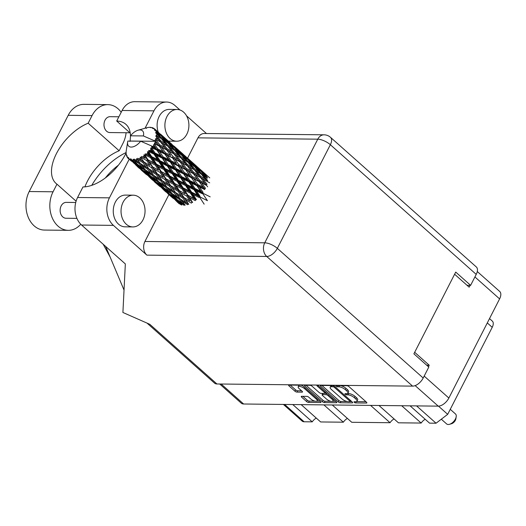 <?xml version="1.0" encoding="UTF-8"?>
<svg xmlns="http://www.w3.org/2000/svg" width="526" height="526" viewBox="0 0 526 526"><rect width="100%" height="100%" fill="white"/><g stroke="black" fill="none" stroke-linecap="round" stroke-linejoin="round"><path stroke-width="0.79" d="M302.568 385.722A4.169 1.499 -152.9 0 0 301.017 385.203M304.639 388.734A4.169 1.499 -152.9 0 0 299.307 386.386A4.169 1.499 -152.9 0 0 298.203 386.807A4.169 1.499 -152.9 0 0 299.189 388.675L302.141 391.298A1.558 0.559 -152.9 0 1 302.509 391.995A1.558 0.559 -152.9 0 1 302.095 392.153L296.953 392.094A1.558 0.559 -152.9 0 1 294.961 391.219L289.011 385.926A1.558 0.559 -152.9 0 1 288.642 385.229A1.558 0.559 -152.9 0 1 289.057 385.071L301.069 385.203A1.558 0.559 -152.9 0 1 303.061 386.084L320.617 401.693A1.558 0.559 -152.9 0 1 320.985 402.39A1.558 0.559 -152.9 0 1 320.577 402.548L308.558 402.416A1.558 0.559 -152.9 0 1 306.566 401.535L301.641 397.156A1.558 0.559 -152.9 0 1 301.273 396.459A1.558 0.559 -152.9 0 1 301.687 396.302L306.829 396.361A1.558 0.559 -152.9 0 1 308.821 397.235L310.748 398.951A4.169 1.499 -152.9 0 0 314.555 401.029A4.169 1.499 -152.9 0 0 317.178 400.878A4.169 1.499 -152.9 0 0 316.192 399.01L304.639 388.734L305.08 387.872M317.211 385.38A1.091 0.394 -152.9 0 0 316.922 385.492A1.091 0.394 -152.9 0 0 317.178 385.985L324.595 392.574A1.558 0.559 -152.9 0 1 324.963 393.27A1.558 0.559 -152.9 0 1 324.549 393.428L321.136 393.389A1.558 0.559 -152.9 0 1 319.144 392.514L312.023 386.183A1.558 0.559 -152.9 0 0 310.031 385.302L304.889 385.249A1.558 0.559 -152.9 0 0 304.475 385.407A1.558 0.559 -152.9 0 0 304.843 386.104L322.399 401.713A1.558 0.559 -152.9 0 0 324.397 402.587L336.41 402.719A1.558 0.559 -152.9 0 0 336.824 402.561A1.558 0.559 -152.9 0 0 336.456 401.864L318.605 385.999A1.091 0.394 -152.9 0 0 317.211 385.38M320.682 386.275L338.238 401.884A1.558 0.559 -152.9 0 0 340.23 402.765L352.242 402.896A1.558 0.559 -152.9 0 0 352.657 402.738A1.558 0.559 -152.9 0 0 352.288 402.042L334.733 386.432A1.558 0.559 -152.9 0 0 332.741 385.551L320.722 385.42A1.558 0.559 -152.9 0 0 320.314 385.578A1.558 0.559 -152.9 0 0 320.682 386.275L321.116 385.427M477.279 271.534L499.7 291.463A9.836 5.372 131.6 0 1 499.595 298.893L448.862 398.037A9.836 5.372 131.6 0 1 438.243 406.138L243.63 404.001A9.836 5.372 131.6 0 1 241.276 403.179L219.71 384.006M355.668 401.732L354.268 401.719A1.091 0.394 -152.9 0 0 353.978 401.831A1.091 0.394 -152.9 0 0 354.478 402.502A1.091 0.394 -152.9 0 0 355.629 402.929L366.451 403.047A1.558 0.559 -152.9 0 0 366.859 402.896A1.558 0.559 -152.9 0 0 366.49 402.193L348.935 386.59A1.558 0.559 -152.9 0 0 346.943 385.709L336.127 385.591A1.091 0.394 -152.9 0 0 335.838 385.703A1.091 0.394 -152.9 0 0 336.338 386.38A1.091 0.394 -152.9 0 0 337.488 386.807L338.889 386.82A4.984 1.788 -152.9 0 1 345.266 389.628L346.733 390.93A4.984 1.788 -152.9 0 1 347.91 393.165A4.984 1.788 -152.9 0 1 346.595 393.672L345.194 393.652A1.091 0.394 -152.9 0 0 344.905 393.764A1.091 0.394 -152.9 0 0 345.411 394.441A1.091 0.394 -152.9 0 0 346.562 394.868L347.962 394.881A4.984 1.788 -152.9 0 1 354.34 397.695L355.8 398.997A4.984 1.788 -152.9 0 1 356.983 401.233A4.984 1.788 -152.9 0 1 355.668 401.732M454.615 274.25L469.159 287.176L470.106 285.335M428.434 366.76L429.216 365.228L414.672 352.295M429.216 365.228L426.678 365.202M416.572 405.901L436.054 423.22L429.558 423.147L410.076 405.829M438.474 406.138L447.692 414.33L436.054 423.22M489.509 318.598L492.31 321.09A8.252 4.504 131.6 0 1 492.224 327.317L447.692 414.33M292.772 404.54L312.247 421.859L304.094 421.767A8.252 4.504 131.6 0 1 302.121 421.076L283.402 404.435M301.155 404.632L320.63 421.951L343.373 422.2L323.891 404.882M316.29 418.091A6.509 3.55 -48.4 0 0 312.247 421.859M332.274 404.974L351.756 422.293L390.055 422.713L370.574 405.395M347.416 418.433A6.509 3.55 -48.4 0 0 343.373 422.2M378.957 405.487L398.438 422.805L421.175 423.055L401.693 405.737M394.099 418.946A6.509 3.55 -48.4 0 0 390.055 422.713M425.218 419.288A6.509 3.55 -48.4 0 0 421.175 423.055M356.983 401.233L357.654 399.911A4.984 1.788 -152.9 0 0 356.477 397.676L355.8 398.997M347.43 393.553L348.633 393.566A4.984 1.788 -152.9 0 1 355.017 396.374L356.477 397.676M347.91 393.165L348.587 391.85A4.984 1.788 -152.9 0 0 347.41 389.615L346.733 390.93M340.69 385.643A4.984 1.788 -152.9 0 1 345.944 388.313L347.41 389.615M356.503 401.614L365.958 401.719M321.892 385.433L338.908 400.569A1.558 0.559 -152.9 0 0 340.901 401.443L347.16 401.516M350.053 401.542L351.756 401.562M349.757 401.667A1.091 0.394 -152.9 0 0 350.046 401.555A1.091 0.394 -152.9 0 0 349.79 401.068L334.378 387.373A1.091 0.394 -152.9 0 0 332.984 386.755L331.505 386.742A4.984 1.788 -152.9 0 0 330.19 387.241A4.984 1.788 -152.9 0 0 331.373 389.477L341.907 398.839A4.984 1.788 -152.9 0 0 348.284 401.654L349.757 401.667M331.347 385.538A4.984 1.788 -152.9 0 0 330.867 385.926L330.19 387.241M335.917 401.391L332.504 401.351M331.038 401.338L325.068 401.272L324.397 402.587M306.053 385.262L323.076 400.391A1.558 0.559 -152.9 0 0 325.068 401.272M326.534 399.076A4.169 1.499 -152.9 0 0 330.341 401.16A4.169 1.499 -152.9 0 0 332.965 401.009A4.169 1.499 -152.9 0 0 331.978 399.142L327.908 395.519A1.558 0.559 -152.9 0 0 325.916 394.638L322.504 394.605A1.558 0.559 -152.9 0 0 322.09 394.763A1.558 0.559 -152.9 0 0 322.458 395.46L326.534 399.076M332.965 401.009L333.642 399.688A4.169 1.499 -152.9 0 0 333.701 399.418M326.883 393.356A1.558 0.559 -152.9 0 0 326.587 393.323L325.916 394.638M324.936 393.303L326.587 393.323M322.786 393.409A1.558 0.559 -152.9 0 0 322.767 393.441L322.09 394.763M317.178 400.878L317.855 399.556A4.169 1.499 -152.9 0 0 317.914 399.287M299.228 385.183A4.169 1.499 -152.9 0 0 298.88 385.486L298.203 386.807M290.22 385.085L295.638 389.897A1.558 0.559 -152.9 0 0 297.631 390.779L301.608 390.825M302.851 396.315L307.243 400.22A1.558 0.559 -152.9 0 0 309.235 401.095L315.041 401.16M316.83 401.18L320.084 401.213M441.314 419.202L446.64 423.943A6.667 3.643 -48.4 0 0 449.487 424.311L451.538 423.726A4.287 2.341 -48.4 0 0 455.358 420.313A4.287 2.341 -48.4 0 0 455.858 418.867L456.2 416.756A6.667 3.643 -48.4 0 0 455.496 413.975L450.256 409.32M449.487 424.311A6.667 3.643 -48.4 0 0 455.424 419.005A6.667 3.643 -48.4 0 0 456.2 416.756M185.119 205.219L181.753 200.958L187.591 204.713L188.334 203.897L188.762 204.325L185.5 199.716L191.405 203.135L192.023 202.24L192.621 202.451L189.373 197.533L195.271 200.656L195.718 199.742L196.454 199.722L193.141 194.541L198.946 197.434L199.196 196.553L200.018 196.303L196.56 190.938L202.194 193.667L202.227 192.878L203.089 192.417L199.413 186.947L204.811 189.597L204.634 188.946L205.475 188.308L201.53 182.818L206.639 185.481L207.658 186.842M199.709 180.333L195.606 174.862L200.564 177.571L204.759 183.002L199.709 180.333L198.9 181.049L206.258 185.007L207.027 184.225L202.766 178.807L207.553 181.569M206.639 185.481L204.759 183.002M192.154 176.466L188.216 170.983L193.318 173.639L197.375 179.123L192.154 176.466L191.319 177.111L201.53 182.818M200.8 176.361L196.376 171.009L200.998 173.856L205.528 179.149L200.8 176.361L200.084 177.196L204.903 180.024M194.239 169.734L198.611 175.112L193.706 172.39L189.459 166.972L194.239 169.734M205.528 179.149L206.994 181.306L207.645 180.431L203.056 175.171L207.507 178.117M193.706 172.39L192.937 173.172L200.084 177.196L198.611 175.112M200.564 177.571L202.766 178.807M186.388 168.491L182.292 163.027L187.243 165.729L191.451 171.167L186.388 168.491L185.579 169.208L195.606 174.862M194.331 168.596L189.741 163.336L194.193 166.275L198.9 171.476L194.331 168.596L193.68 169.471L192.22 167.314L187.486 164.526L183.061 159.168L187.683 162.021L192.22 167.314M198.9 171.476L200.36 173.705L200.939 172.804L196.172 167.643L200.465 170.713L205.331 175.783L200.939 172.804M187.486 164.526L186.769 165.361L191.602 168.202M194.337 169.852L196.376 171.009M180.398 160.555L176.138 155.131L180.931 157.899L185.297 163.27L180.398 160.555L179.629 161.337L189.459 166.972M154.23 128.686L153.691 128.232L152.981 128.574L154.407 128.706A19.837 10.836 -48.4 0 1 154.743 128.982A19.837 10.836 -48.4 0 1 155.006 129.225L154.309 129.744L155.564 129.876L164.23 137.615L155.696 130.06L154.808 130.435L156.143 130.816L158.273 132.933L156.485 131.599L155.564 132.177L156.761 132.506L160.522 135.202L165.388 140.278L160.989 137.293L156.814 132.756L155.775 133.111L158.957 135.964L157.031 134.735L155.906 135.307L161.055 138.345L165.591 143.637L160.857 140.85L156.978 136.142L155.821 136.431L158.674 139.607L156.603 138.443L155.315 138.949L160.614 142.059L164.822 147.49L159.766 144.821L156.169 140.015L154.933 140.186L157.432 143.618L155.229 142.487A19.837 10.836 -48.4 0 0 155.709 141.31A19.837 10.836 -48.4 0 0 155.722 141.284M153.691 128.232A19.837 10.836 -48.4 0 0 153.487 128.12L152.224 128.173L152.678 127.772A19.837 10.836 -48.4 0 0 151.856 127.535L150.403 127.64L150.923 127.384A19.837 10.836 -48.4 0 0 150.666 127.358L149.654 127.325A19.837 10.836 -48.4 0 0 148.667 127.391L147.563 127.562A19.837 10.836 -48.4 0 0 147.267 127.621L138.055 130.218A10.316 5.635 -48.4 0 0 130.533 135.8L130.139 140.606L130.514 141.034L155.709 141.31L143.368 135.938A10.316 5.635 -48.4 0 0 138.055 130.218M156.169 140.015A19.837 10.836 -48.4 0 0 156.268 139.679M156.603 138.443A19.837 10.836 -48.4 0 0 156.827 137.312M157.031 134.735A19.837 10.836 -48.4 0 0 156.972 133.749M156.485 131.599A19.837 10.836 -48.4 0 0 156.143 130.816M187.618 160.969L182.857 155.808L187.151 158.878L192.023 163.948L187.618 160.969L187.046 161.87L185.579 159.634L181.016 156.761L176.427 151.495L180.878 154.447L185.579 159.634M192.023 163.948L192.97 165.453M181.016 156.761L180.372 157.642L178.906 155.479L174.165 152.685L169.753 147.339L174.362 150.18L178.906 155.479M188.025 162.409L189.741 163.336M181.029 158.024L183.061 159.168M180.668 153.5L175.743 148.457L179.872 151.666L184.896 156.597L180.668 153.5L180.175 154.407M173.83 147.037L178.708 152.113L174.303 149.128L169.55 143.973L173.83 147.037M184.896 156.597L185.619 157.761M179.662 153.625L178.708 152.113M174.303 149.128L173.725 150.028L172.265 147.799L167.702 144.926L163.113 139.66L167.564 142.612L172.265 147.799M181.483 155.104L182.857 155.808M174.704 150.567L176.427 151.495M173.468 146.202L168.392 141.316L177.551 149.456L173.468 146.202L173.067 147.116M166.558 139.824L171.581 144.762L167.353 141.658L162.429 136.622L166.558 139.824M177.551 149.456L178.005 150.193M172.304 145.926L171.581 144.762M167.353 141.658L166.86 142.572M174.737 147.964L175.743 148.457M168.175 143.269L169.55 143.973M166.052 139.127L160.811 134.38L169.97 142.52L165.973 139.364M164.691 138.358L164.23 137.615M160.16 134.373L159.759 135.281M167.807 141.034L168.392 141.316M161.423 136.129L162.429 136.622M158.569 132.414L156.748 130.829M156.794 130.902L154.743 128.982M156.663 130.685L155.006 129.225M199.176 181.615L203.069 187.105L197.723 184.462L193.916 178.965L199.176 181.615L197.375 179.123M194.975 188.492L191.411 183.055L196.941 185.744L200.564 191.194L194.975 188.492L194.127 188.847L210.176 196.849M197.723 184.462L196.869 185.014L204.634 188.946L203.069 187.105M196.941 185.744L196.869 185.014L199.413 186.947M184.409 172.62L180.602 167.13L185.862 169.78L189.761 175.27L184.409 172.62L183.548 173.179L191.319 177.111L193.916 178.965M193.318 173.639L191.451 171.167M178.847 164.638L174.902 159.141L180.01 161.811L184.054 167.281L178.847 164.638L178.012 165.276L188.216 170.983M187.243 165.729L185.297 163.27M173.074 156.656L168.984 151.192L173.928 153.888L178.136 159.332L173.074 156.656L172.265 157.373L182.292 163.027M174.165 152.685L173.455 153.52L178.268 156.353M167.084 148.72L162.823 143.296L167.616 146.064L171.982 151.435L167.084 148.72L166.315 149.502L176.138 155.131M167.702 144.926L167.051 145.801L165.591 143.637M167.715 146.189L169.753 147.339M166.347 141.783L165.388 140.278M160.989 137.293L160.417 138.193L158.957 135.964M161.397 138.739L163.113 139.66M158.997 134.091L158.273 132.933M191.497 177.762L195.258 183.252L189.768 180.582L186.105 175.112L191.497 177.762L189.761 175.27M191.628 192.168L188.249 186.888L193.982 189.689L197.408 195.028L191.628 192.168L190.846 192.306L207.435 200.682L202.227 192.878L200.564 191.194M193.982 189.689L194.127 188.847L196.56 190.938M189.768 180.582L188.913 181.036L196.869 185.014L195.258 183.252M188.873 181.832L192.404 187.243L186.697 184.468L183.252 179.11L188.873 181.832L188.913 181.036L191.411 183.055M176.46 168.747L172.784 163.277L178.189 165.927L181.943 171.41L176.46 168.747L175.605 169.208L183.548 173.179L186.105 175.112M185.862 169.78L184.054 167.281M171.088 160.785L167.294 155.295L172.541 157.938L176.447 163.435L171.088 160.785L170.233 161.337L178.012 165.276L180.602 167.13M180.01 161.811L178.136 159.332M165.532 152.796L161.587 147.306L166.696 149.976L170.74 155.446L165.532 152.796L164.691 153.441L174.902 159.141M173.928 153.888L171.982 151.435M159.766 144.821L158.951 145.538L168.984 151.192M160.857 140.85L160.141 141.691L164.954 144.512M155.315 138.949L162.823 143.296M183.62 173.902L187.256 179.366L181.654 176.651L178.097 171.22L183.62 173.902L183.548 173.179L181.943 171.41M190.497 193.213L193.785 198.348L187.9 195.264L184.626 190.208L190.497 193.213L190.846 192.306L193.141 194.541M186.697 184.468L185.875 184.711L194.127 188.847L199.196 196.553L197.408 195.028M185.632 185.593L188.985 190.846L183.133 187.881L179.833 182.713L185.632 185.593L185.875 184.711L188.249 186.888M181.654 176.651L180.806 177.006L188.913 181.036L194.127 188.847L192.404 187.243M180.668 177.854L184.093 183.193L178.314 180.333L174.934 175.046L180.668 177.854L180.806 177.006L183.252 179.11M178.189 165.927L188.913 181.036L187.256 179.366M168.34 164.816L164.789 159.391L170.306 162.061L173.942 167.531L168.34 164.816L167.492 165.171L175.605 169.208L178.097 171.22M172.541 157.938L176.447 163.435M163.145 156.912L159.47 151.435L164.875 154.092L168.629 159.575L163.145 156.912L162.291 157.373L170.233 161.337L172.784 163.277M167.334 150.831L170.74 155.446M157.78 148.95L154.44 144.124A19.837 10.836 -48.4 0 0 154.618 143.776L159.233 146.103L163.132 151.593L157.78 148.95L156.926 149.502L164.691 153.441L167.294 155.295M166.696 149.976L164.822 147.49M155.229 142.487L154.394 143.157L161.587 147.306M160.614 142.059L158.674 139.607M175.566 169.997L179.083 175.408L173.389 172.633L169.931 167.268L175.566 169.997L175.605 169.208L173.942 167.531M187.9 195.264L195.718 199.742L193.785 198.348M186.697 196.086L189.932 200.952L184.028 197.585L180.773 192.812L186.697 196.086L187.23 195.172L189.373 197.533M183.133 187.881L182.404 187.9L190.846 192.306L188.985 190.846M181.957 188.814L185.218 193.838L179.3 190.609L176.065 185.698L181.957 188.814L182.404 187.9L184.626 190.208M178.314 180.333L177.525 180.464L185.875 184.711L184.093 183.193M177.177 181.371L180.477 186.513L174.586 183.429L171.312 178.373L177.177 181.371L177.525 180.464L179.833 182.713M173.389 172.633L172.567 172.883L180.806 177.006L179.083 175.408M172.318 173.764L175.664 179.011L169.826 176.052L166.512 170.871L172.318 173.764L172.567 172.883L174.934 175.046M160.075 160.798L156.616 155.426L162.251 158.162L165.775 163.573L160.075 160.798L159.253 161.048L167.492 165.171L169.931 167.268M170.306 162.061L170.233 161.337L168.629 159.575M155.025 152.981L151.902 148.207A19.837 10.836 -48.4 0 0 152.145 147.878L156.991 150.232L160.627 155.689L155.025 152.981L154.184 153.336L162.291 157.373L164.789 159.391M164.875 154.092L163.132 151.593M152.994 146.609A19.837 10.836 -48.4 0 0 153.013 146.583A19.837 10.836 -48.4 0 0 153.73 145.413L155.321 147.747L152.994 146.609L151.541 146.813L156.926 149.502L159.47 151.435M159.233 146.103L157.432 143.618M154.394 143.157L154.618 143.776M167.347 166.012L170.779 171.358L164.993 168.491L161.627 163.218L167.347 166.012L167.492 165.171L165.775 163.573M184.481 197.848L189.932 200.952M184.028 197.585L185.5 199.716M179.3 190.609L185.218 193.838M178.09 191.293L181.345 196.02L175.447 192.483L172.186 187.881L178.09 191.293L178.702 190.405L180.773 192.812M174.586 183.429L182.404 187.9L180.477 186.513M173.376 184.245L176.624 189.117L170.707 185.75L167.465 180.977L173.376 184.245L173.909 183.337L176.065 185.698M169.826 176.052L169.096 176.072L177.525 180.464L175.664 179.011M168.649 176.986L171.903 181.996L165.992 178.781L162.744 173.856L168.649 176.986L169.096 176.072L171.312 178.373M164.993 168.491L164.211 168.629L172.567 172.883L170.779 171.358M163.862 169.53L167.163 174.678L161.265 171.588L158.004 166.538L163.862 169.53L164.211 168.629L166.512 170.871M151.685 156.663L148.72 152.021A19.837 10.836 -48.4 0 0 149.003 151.718L154.039 154.177L157.465 159.516L151.685 156.663L150.903 156.794L159.253 161.048L161.627 163.218M162.251 158.162L162.291 157.373L160.627 155.689M150.048 150.561A19.837 10.836 -48.4 0 0 150.969 149.443L152.461 151.738L150.048 150.561L148.595 150.541L154.184 153.336L156.616 155.426M154.44 144.124L153.592 144.729L153.73 145.413M129.856 141.428L130.514 141.034M156.991 150.232L156.926 149.502L155.321 147.747M151.541 146.813L152.145 147.878M159.003 161.923L162.356 167.176L156.511 164.211L153.197 159.03L159.003 161.923L159.253 161.048L157.465 159.516M182.824 198.124L186.092 202.681L180.247 198.986L176.933 194.541L182.824 198.124L183.508 197.27L181.345 196.02M151.902 148.207L150.66 148.043L150.969 149.443M153.013 146.583L140.666 141.211L127.838 141.073A10.316 5.635 -48.4 0 0 127.66 141.915A10.316 5.635 -48.4 0 0 131.572 147.07A10.316 5.635 -48.4 0 0 140.666 141.211M128.383 158.635A19.837 10.836 -48.4 0 0 128.495 158.734L128.383 158.635A19.837 10.836 -48.4 0 1 128.324 158.582L128.134 157.333L127.739 157.964A19.837 10.836 -48.4 0 1 127.266 157.307L127.082 155.867L126.845 156.524A19.837 10.836 -48.4 0 1 126.753 156.301L126.727 155.045L126.444 155.42A19.837 10.836 -48.4 0 1 126.247 154.532L126.122 153.52A19.837 10.836 -48.4 0 1 126.109 153.237L126.102 152.145A19.837 10.836 -48.4 0 1 126.187 151.08L126.371 149.903M126.404 149.654L127.66 141.915M129.186 159.233A19.837 10.836 -48.4 0 0 129.902 159.615L131.48 161.166L129.186 159.233L128.765 157.885L128.495 158.734M130.731 159.93A19.837 10.836 -48.4 0 0 130.967 160.003L135.879 163.764L139.449 167.616L133.952 163.205L130.731 159.93L130.356 158.74L129.902 159.615M131.881 160.193A19.837 10.836 -48.4 0 0 132.795 160.279L134.281 161.975L131.881 160.193L131.217 158.99L130.967 160.003M133.821 160.272A19.837 10.836 -48.4 0 0 134.104 160.252L139.173 163.704L142.559 167.912L136.852 163.856L133.249 159.187L132.795 160.279M135.189 160.121A19.837 10.836 -48.4 0 0 136.241 159.904L137.654 161.752L134.294 159.115L134.104 160.252M137.391 159.575A19.837 10.836 -48.4 0 0 137.707 159.47L142.881 162.613L146.149 167.169L140.297 163.474L136.635 158.635L136.241 159.904M138.89 159.023A19.837 10.836 -48.4 0 0 140.015 158.517L141.402 160.509L137.792 158.247L137.707 159.47M141.231 157.885A19.837 10.836 -48.4 0 0 141.553 157.708L146.754 160.575L149.989 165.447L144.078 162.074L140.304 157.123L140.015 158.517M142.763 156.972A19.837 10.836 -48.4 0 0 143.894 156.202L145.281 158.326L141.501 156.446L141.553 157.708M145.084 155.315A19.837 10.836 -48.4 0 0 145.4 155.065L150.548 157.701L153.842 162.836L147.957 159.759L145.084 155.315L144.012 154.749L143.894 156.202M146.563 154.092A19.837 10.836 -48.4 0 0 147.622 153.119L149.042 155.341L145.176 153.822L145.4 155.065M148.72 152.021L147.543 151.659L147.622 153.119M148.595 150.541L149.003 151.718M180.359 199.058L181.753 200.958M171.147 186L178.702 190.405L188.334 203.897L186.092 202.681M175.447 192.483L176.933 194.541M170.707 185.75L172.186 187.881M165.992 178.781L173.909 183.337L178.702 190.405L176.624 189.117M164.783 179.465L168.024 184.179L162.133 180.655L158.872 176.039L164.783 179.465L165.394 178.57L167.465 180.977M161.265 171.588L169.096 176.072L173.909 183.337L171.903 181.996M160.062 172.403L163.31 177.282L157.392 173.909L154.151 169.142L160.062 172.403L160.594 171.496L162.744 173.856M156.511 164.211L155.775 164.23L164.211 168.629L169.096 176.072L167.163 174.678M155.334 165.151L158.589 170.161L152.678 166.939L149.43 162.021L155.334 165.151L155.775 164.23L158.004 166.538M154.039 154.177L154.184 153.336L164.211 168.629L162.356 167.176M145.176 153.822L150.903 156.794L153.197 159.03M150.66 148.043L154.184 153.336L152.461 151.738M169.504 186.289L172.778 190.846L166.926 187.144L163.619 182.7L169.504 186.289L170.187 185.428L168.024 184.179M174.27 192.871L177.597 197.263L171.798 193.384L168.445 189.123L174.27 192.871L175.013 192.062L172.778 190.846M179.123 199.216L182.502 203.417L176.795 199.367L173.343 195.278L179.123 199.216L179.912 198.46L177.597 197.263M181.917 205.087L178.38 201.182L184.061 205.291L184.889 204.607L182.502 203.417M177.505 199.88L178.38 201.182M172.212 193.66L173.343 195.278M167.044 187.217L168.445 189.123M162.133 180.655L163.619 182.7M157.839 174.165L163.31 177.282M157.392 173.909L158.872 176.039M152.678 166.939L158.589 170.161M151.468 167.623L154.71 172.344L148.819 168.813L145.551 164.204L151.468 167.623L152.08 166.735L154.151 169.142M147.957 159.759L155.775 164.23L153.842 162.836M146.754 160.575L147.287 159.661L149.43 162.021M150.548 157.701L150.903 156.794L149.042 155.341M156.189 174.448L159.47 179.011L153.612 175.303L150.311 170.871L156.189 174.448L156.873 173.593L154.71 172.344M160.963 181.043L164.276 185.422L158.49 181.549L155.124 177.282L160.963 181.043L161.706 180.227L159.47 179.011M165.802 187.374L169.194 191.582L163.481 187.532L160.029 183.442L165.802 187.374L166.597 186.625L164.276 185.422M170.746 193.45L174.218 197.487L168.603 193.246L165.065 189.347L170.746 193.45L171.568 192.772L169.194 191.582M175.822 199.275L179.392 203.121L173.896 198.716L170.233 194.982L175.822 199.275L176.67 198.677M179.359 203.93L175.579 200.373L181.043 204.831L181.897 204.325M175.217 199.795L175.579 200.373M180.655 203.713L179.392 203.121M169.609 194.022L170.233 194.982M175.848 198.269L174.218 197.487M164.184 188.045L165.065 189.347M158.905 181.832L160.029 183.442M153.724 175.382L155.124 177.282M148.819 168.813L150.311 170.871M144.551 162.35L149.989 165.447M144.078 162.074L145.551 164.204M141.501 156.446L145.281 158.326M147.648 169.201L150.969 173.587L145.176 169.714L141.81 165.447L147.648 169.201L148.391 168.392L146.149 167.169M152.487 175.533L155.88 179.747L150.16 175.691L146.721 171.607L152.487 175.533L153.276 174.783L150.969 173.587M157.438 181.621L160.903 185.645L155.295 181.417L151.744 177.505L157.438 181.621L158.26 180.937L155.88 179.747M162.501 187.44L166.078 191.286L160.581 186.881L156.919 183.147L162.501 187.44L163.356 186.835M167.728 192.996L171.423 196.678L162.271 188.538L167.728 192.996L168.583 192.49M173.133 198.309L167.794 193.673L173.37 198.197M177.078 201.866L178.741 203.365M172.239 197.053L171.423 196.678M161.909 187.96L162.271 188.538M167.34 191.878L166.078 191.286M156.301 182.187L156.919 183.147M162.534 186.428L160.903 185.645M150.87 176.203L151.744 177.505M145.59 169.99L146.721 171.607M140.416 163.547L141.81 165.447M142.881 162.613L143.565 161.758L141.402 160.509M144.117 169.78L147.589 173.81L141.974 169.582L138.43 165.67L144.117 169.78L144.946 169.102L142.559 167.912M149.187 175.599L152.77 179.451L147.26 175.04L143.611 171.312L149.187 175.599L150.035 175M154.414 181.161L158.102 184.836L148.95 176.697L154.414 181.161L155.275 180.655M159.812 186.467L154.48 181.838L160.055 186.355M163.764 190.037L165.887 191.944M158.924 185.218L158.102 184.836M148.588 176.118L148.95 176.697M154.033 180.05L152.77 179.451M142.987 170.358L143.611 171.312M149.22 174.593L147.589 173.81M137.556 164.368L138.43 165.67M139.173 163.704L139.969 162.948L137.654 161.752M141.099 169.326L144.795 173.001L135.636 164.862L141.099 169.326L141.961 168.82M146.498 174.632L141.172 170.003L146.734 174.514M150.456 178.202L152.579 180.116M145.61 173.376L144.795 173.001M135.274 164.283L135.636 164.862M140.712 168.208L139.449 167.616M135.879 163.764L136.727 163.165M135.905 162.758L134.281 161.975M137.135 166.361L139.265 168.281M132.302 161.548L131.48 161.166M127.739 157.964L128.305 158.438M126.845 156.524L127.207 156.886M143.368 135.938L130.533 135.8M198.512 167.919L196.691 166.334M205.909 174.869L200.761 169.891L209.762 177.893M185.198 156.084L183.37 154.499M192.674 162.79L187.447 158.056L196.606 166.196L192.595 163.034M198.992 168.34L204.173 173.12L200.104 169.885L195.014 164.98L198.992 168.34M206.803 178.077L207.29 177.163L202.372 172.133L206.494 175.336M201.373 171.64L202.372 172.133M204.627 173.863L204.173 173.12M200.104 169.885L199.702 170.792M194.429 164.704L195.014 164.98M171.877 144.242L170.056 142.664M183.416 154.565L174.007 146.162M183.285 154.355L174.132 146.215M185.678 156.498L190.866 161.291L186.789 158.043L181.7 153.145L185.678 156.498M193.18 163.494L198.217 168.438L193.976 165.328L189.058 160.298L193.18 163.494M209.696 182.844L207.652 181.694M203.056 175.171L201.34 174.251M206.284 177.295L205.331 175.783M196.172 167.643L194.798 166.939M198.94 169.602L198.217 168.438M193.483 166.242L193.976 165.328M189.058 160.298L188.058 159.805M191.319 162.028L190.866 161.291M186.388 158.951L186.789 158.043M181.7 153.145L181.115 152.869M153.033 128.14L152.678 127.772M136.635 158.635L138.726 161.377M140.304 157.123L152.047 173.225M144.012 154.749L156.873 173.593L165.342 185.04M147.543 151.659L165.394 178.57L178.662 196.875M153.592 144.729L192.023 202.24M154.933 140.186L170.233 161.337L195.718 199.742M199.196 196.553L204.154 204.141M180.668 162.685L202.227 192.878M193.963 174.5L204.634 188.946M80.767 224.254A24.755 18.732 -89.4 0 1 68.288 230.329A24.755 18.732 -89.4 0 1 58.038 226.141A24.755 18.732 -89.4 0 1 53.06 191.793L56.959 184.179L76.092 201.188M68.288 230.329L44.427 230.066A24.755 18.732 -89.4 0 1 34.177 225.878A24.755 18.732 -89.4 0 1 29.2 191.53L68.196 115.326A24.755 18.732 -89.4 0 1 83.969 104.352L107.83 104.615A24.755 18.732 -89.4 0 1 121.19 112.275M183.646 112.176A15.872 12.013 90.6 0 0 177.071 109.487A15.872 12.013 90.6 0 0 165.447 120.678A15.872 12.013 90.6 0 0 170.154 138.542A15.872 12.013 90.6 0 0 176.723 141.224A15.872 12.013 90.6 0 0 188.354 130.034A15.872 12.013 90.6 0 0 183.646 112.176M177.071 109.487L169.293 109.401A15.872 12.013 90.6 0 0 158.254 132.131M139.791 197.868A15.872 12.013 90.6 0 0 133.223 195.185A15.872 12.013 90.6 0 0 121.591 206.376A15.872 12.013 90.6 0 0 126.299 224.24A15.872 12.013 90.6 0 0 132.868 226.923A15.872 12.013 90.6 0 0 144.499 215.732A15.872 12.013 90.6 0 0 139.791 197.868M133.223 195.185L125.438 195.1A15.872 12.013 90.6 0 0 113.813 206.291A15.872 12.013 90.6 0 0 118.521 224.155A15.872 12.013 90.6 0 0 125.089 226.837L132.868 226.923M76.914 218.375L66.046 218.251A7.936 6.003 -89.4 0 1 62.758 216.909A7.936 6.003 -89.4 0 1 60.405 207.98A7.936 6.003 -89.4 0 1 66.223 202.385L75.731 202.49M129.922 132.776L109.901 132.559A7.936 6.003 -89.4 0 1 106.614 131.211A7.936 6.003 -89.4 0 1 104.26 122.282A7.936 6.003 -89.4 0 1 110.072 116.687L118.883 116.785M145.058 128.219L153.954 110.835A19.837 15.011 90.6 0 1 166.591 102.037A19.837 15.011 90.6 0 1 174.81 105.397L179.984 109.993M186.546 115.832L206.448 133.519M109.428 197.848A19.837 15.011 90.6 0 0 113.412 225.371L146.899 255.136A9.836 7.443 -89.4 0 1 144.92 241.487L264.742 242.808L317.77 139.18A9.836 3.537 -152.9 0 1 330.361 144.722A9.836 5.372 -48.4 0 0 330.466 137.299L476.326 266.971A9.836 5.372 131.6 0 1 476.221 274.394L330.361 144.722L277.334 248.351L423.193 378.023A9.836 5.372 131.6 0 1 412.575 386.123L216.929 383.973L149.857 324.351L122.906 312.477L125.339 263.94L81.563 225.023A19.837 15.011 -89.4 0 1 77.578 197.5L109.428 197.848L129.146 159.312M144.92 241.487L168.892 194.646M187.565 158.155L197.947 137.858A9.836 7.443 -89.4 0 1 204.22 133.499L324.036 134.814A9.836 7.443 90.6 0 0 317.77 139.18L197.947 137.858M168.399 141.119A15.872 12.013 90.6 0 0 168.945 141.139L176.723 141.224M77.578 197.5L82.977 186.947A39.674 21.665 -48.4 0 0 126.135 152.928M130.251 133.071L116.706 121.033L122.104 110.48A19.837 15.011 -89.4 0 1 134.748 101.689L166.591 102.037M467.042 285.296L470.619 285.335L476.221 274.394M423.193 378.023L428.795 367.082L413.89 353.827L455.72 272.087L470.619 285.335M216.929 383.973A9.836 5.372 131.6 0 1 214.569 383.152L147.017 323.102M130.04 141.099A39.674 21.665 -48.4 0 0 130.152 140.403M130.468 136.418A39.674 21.665 -48.4 0 0 125.892 124.333A39.674 21.665 -48.4 0 0 116.706 121.033M126.174 152.514A49.194 26.865 -48.4 0 0 91.767 185.336M105.391 177.913A39.674 21.665 131.6 0 1 118.376 165.223M105.667 246.444L124.031 290.056M126.102 132.736A24.755 18.732 -89.4 0 1 123.058 143.144L119.165 150.765L88.164 123.202L92.057 115.588A24.755 18.732 -89.4 0 1 107.83 104.615M88.164 123.202A39.674 21.665 -48.4 0 0 56.939 152.632A39.674 21.665 -48.4 0 0 56.052 183.449A39.674 21.665 -48.4 0 0 56.959 184.179M119.165 150.765A39.674 21.665 -48.4 0 0 84.929 186.855M317.467 385.413L317.178 385.985M243.63 404.001L221.157 384.019M438.243 406.138L415.152 385.611M448.862 398.037L424.18 376.097M499.595 298.893L474.912 276.952M487.293 322.931L492.224 327.317M284.619 404.448L304.094 421.767M355.017 396.374L354.34 397.695M348.633 393.566L347.962 394.881M347.199 393.619L346.562 394.868M345.944 388.313L345.266 389.628M339.5 385.63L338.889 386.82M338.1 385.611L337.488 386.807M366.747 402.469L366.451 403.047M356.273 401.68L355.629 402.929M338.908 400.569L338.238 401.884M352.545 402.311L352.242 402.896M340.901 401.443L340.23 402.765M350.231 400.207L349.79 401.068M334.819 386.511L334.378 387.373M333.51 385.722L332.984 386.755M332.116 385.545L331.505 386.742M336.712 402.14L336.41 402.719M323.076 400.391L322.399 401.713M305.284 385.249L304.843 386.104M325.035 391.712L324.595 392.574M332.419 398.281L331.978 399.142M328.349 394.658L327.908 395.519M323.115 393.409L322.504 394.605M316.632 398.149L316.192 399.01M302.397 391.568L302.095 392.153M297.631 390.779L296.953 392.094M295.638 389.897L294.961 391.219M289.451 385.078L289.011 385.926M320.873 401.963L320.577 402.548M309.235 401.095L308.558 402.416M307.243 400.22L306.566 401.535M302.075 396.308L301.641 397.156M113.412 225.371L81.563 225.023M412.575 386.123L266.715 256.458L146.899 255.136M153.954 110.835L122.104 110.48M264.742 242.808A9.836 7.443 90.6 0 0 266.715 256.458A9.836 5.372 131.6 0 0 277.334 248.351A9.836 3.537 -152.9 0 0 264.742 242.808M92.057 115.588L68.196 115.326M53.06 191.793L29.2 191.53M350.579 400.516L350.046 401.555M325.535 392.153L324.963 393.27M146.498 128.403L146.123 127.917M103.181 244.242L110.105 256.984M330.466 137.299A9.836 9.836 0 0 0 324.036 134.814"/></g></svg>
